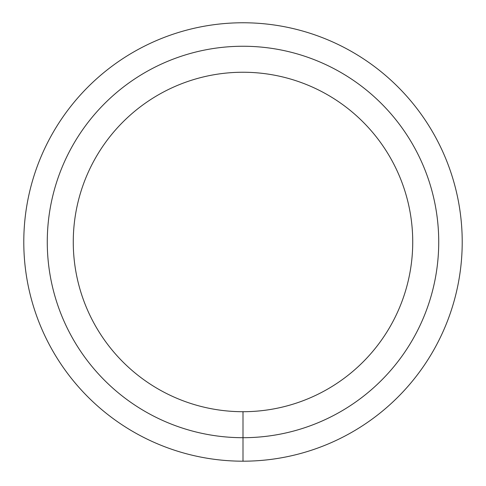 <?xml version="1.0" encoding="UTF-8"?>
<svg xmlns="http://www.w3.org/2000/svg" width="486" height="486" viewBox="0 0 486 486"><rect width="100%" height="100%" fill="white"/><g stroke="black" fill="none" stroke-linecap="round" stroke-linejoin="round"><path stroke-width="0.73" d="M243 461.19A219.21 219.21 0 0 0 432.844 132.374A219.21 219.21 0 0 0 53.156 132.374A219.21 219.21 0 0 0 243 461.19L243 437.704A195.724 195.724 0 0 0 412.505 144.117A195.724 195.724 0 0 0 73.495 144.117A195.724 195.724 0 0 0 243 437.704L243 411.709A169.729 169.729 0 0 0 389.991 157.112A169.729 169.729 0 0 0 96.009 157.112A169.729 169.729 0 0 0 243 411.709"/></g></svg>
